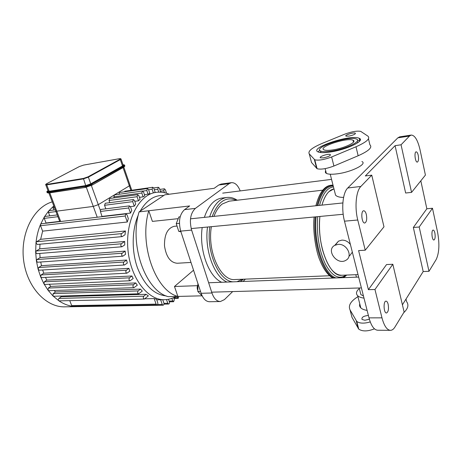 <?xml version="1.0" encoding="UTF-8"?>
<svg xmlns="http://www.w3.org/2000/svg" width="462" height="462" viewBox="0 0 462 462"><rect width="100%" height="100%" fill="white"/><g stroke="black" fill="none" stroke-linecap="round" stroke-linejoin="round"><path stroke-width="0.69" d="M361.902 161.515C367.723 163.923 351.299 172.193 337.029 173.856C331.814 174.497 328.251 174.336 326.351 173.377C325.271 172.765 325.057 171.933 325.71 170.882M320.316 152.489L320.72 151.386M353.263 141.089L353.863 141.106M357.166 141.719L358.09 142.515M331.312 151.103C326.068 151.865 322.511 151.842 320.628 151.039C312.272 147.667 349.387 135.349 356.543 139.114C362.306 141.083 345.645 149.116 331.312 151.103M318.099 151.929L319.768 150.317M357.553 140.315L359.823 140.898M330.255 152.004C346.685 149.734 365.788 140.517 359.165 138.277C350.935 133.986 308.564 148.042 318.081 151.923C320.212 152.841 324.272 152.864 330.255 152.004M367.844 136.088L360.741 131.387C357.114 130.671 351.749 131.601 344.652 134.188L322.239 143.376C312.017 147.701 307.692 151.207 309.257 153.881L314.784 159.8C318.52 160.684 324.139 159.742 331.635 156.97L355.994 146.766C366.689 142.048 370.639 138.49 367.844 136.088M348.92 136.111C353.528 135.095 355.648 134.107 355.266 133.143C353.54 132.207 343.919 135.337 346.055 136.14L348.92 136.111M323.371 157.86C328.418 156.78 330.711 155.659 330.255 154.504C328.297 153.413 318.116 156.872 320.512 157.819L323.371 157.86M332.704 149.919C344.259 148.302 357.692 141.84 353.055 140.234C347.314 137.179 317.238 147.159 324.035 149.873C325.566 150.52 328.459 150.537 332.704 149.919M368.48 138.814L369.883 144.791C372.707 147.343 368.797 150.993 358.154 155.758L333.916 166.025C326.455 168.803 320.847 169.704 317.099 168.728L311.503 162.474L309.257 153.881M359.442 139.443L360.302 139.42M363.998 298.134C361.093 297.73 358.997 296.939 357.692 295.749C355.671 293.647 356.214 291.233 359.321 288.507M367.105 310.395C364.212 309.95 362.104 309.107 360.799 307.871C359.632 306.716 359.292 305.388 359.783 303.898M363.45 295.98L360.874 294.594L360.077 291.476M360.042 306.918L360.441 306.462M403.655 312.762C408.038 308.651 409.026 304.949 406.612 301.657L406.006 299.07M370.253 321.916C364.131 323.677 359.627 323.51 356.745 321.413L350.034 309.881L351.986 317.348L358.749 329.129C362.456 331.589 367.688 331.491 374.451 328.834M369.369 319.225L364.899 320.253L362.046 319.467C361.411 317.313 363.525 315.973 368.387 315.448M405.907 299.226L402.956 303.95M350.034 309.881C348.048 305.573 350.681 301.166 357.929 296.656M48.152 191.072L49.174 191.251L85.713 185.591L90.771 183.841L122.499 165.974L123.152 165.211L121.032 159.055M55.711 210.909L56.745 211.157L55.711 210.909M123.054 167.585L129.343 185.851L129.961 185.019L129.343 185.851L98.29 204.66L93.278 206.416L98.29 204.66L91.372 185.499M86.313 187.254L93.278 206.416L56.745 211.157L49.786 192.868M101.184 209.419L100.358 210.389L100.439 211.463L102.056 216.672M114.507 194.906L113.837 196.876L114.189 197.875M119.606 192.475L118.907 194.294M125.006 191.204L124.353 191.805M130.896 190.367L129.343 185.851L98.29 204.66L100.358 210.389M105.255 203.274L104.545 205.29L105.815 208.836M109.713 198.487L109.026 200.479L109.806 202.674M97.216 217.238L93.278 206.416L56.745 211.157L60.689 221.512M59.696 221.379L46.033 222.984L44.248 218.376L44.34 216.915L45.016 216.453M49.752 215.858L48.481 212.549L48.672 210.955L49.22 210.649M53.881 210.037L53.095 207.981L53.401 206.283L53.823 206.104M143.11 196.858L141.811 193.029L142.44 191.008L143.52 191.949L144.82 195.767L143.11 196.858L139.432 197.349M148.048 194.167L149.867 193.52L148.51 189.472L147.442 188.536L146.824 190.54L148.048 194.167L144.439 194.658M153.782 192.694L155.798 192.417C138.929 194.618 125.335 220.414 127.899 249.209C130.261 278.026 148.019 300.774 164.98 299.676C168.861 299.509 172.545 298.44 176.034 296.471M138.502 200.831L137.093 196.714L137.74 194.664L138.837 195.605L140.09 199.278L138.502 200.831L134.748 201.317M134.263 206.168L132.704 201.646L133.368 199.572L134.471 200.514L135.713 204.117L134.263 206.168L130.423 206.647M130.475 213.08L128.696 207.981L129.389 205.885L130.498 206.826L131.751 210.441L130.475 213.08L102.218 216.395M127.293 222.003L125.19 216.014L125.907 213.883L127.01 214.818L128.326 218.584L127.293 222.003L42.637 231.139L40.639 239.304L125.456 230.965L125.017 234.777L122.222 236.596C120.928 236.013 120.709 235.025 121.558 233.628L125.456 230.965M39.986 244.196L39.72 248.827L124.688 241.453L124.728 244.941L121.991 246.754C120.709 246.171 120.495 245.183 121.344 243.786L124.688 241.453M39.778 253.436L40.096 257.582L125.15 251.103L125.554 254.337L122.8 256.196C121.541 255.619 121.327 254.631 122.176 253.234L125.15 251.103M40.725 262.006L41.482 265.69L126.588 260.054L127.298 263.051L124.48 265.003C123.233 264.42 123.031 263.438 123.874 262.046L126.588 260.054M42.654 269.987L43.751 273.198L128.863 268.347L129.851 271.119L126.923 273.192C125.699 272.609 125.502 271.633 126.34 270.247L128.863 268.347M45.501 277.408L46.835 280.111L131.918 275.987L133.183 278.522L130.099 280.752C128.898 280.18 128.707 279.204 129.533 277.824L131.918 275.987M49.267 284.257L50.739 286.394L135.753 282.935L137.301 285.204L134.009 287.653C132.831 287.075 132.646 286.111 133.46 284.742L135.753 282.935M54.1 290.5L55.527 291.972L140.425 289.096L142.296 291.054L138.698 293.803C137.549 293.231 137.37 292.273 138.167 290.916L140.425 289.096M60.424 296.061L61.354 296.685L146.079 294.306L148.366 295.859L144.294 299.058C143.174 298.492 143.001 297.54 143.78 296.2L146.079 294.306M144.825 298.804L154.158 298.591L156.537 299.243L157.761 302.726C158.01 303.927 157.744 304.66 156.959 304.926L156.104 304.146L154.158 298.591M156.745 299.832L164.224 299.694M124.451 265.003L39.247 270.195L38.132 269.225L38.652 267.521L41.482 265.69M121.962 246.76L36.873 253.673L35.649 252.258L36.238 250.987L39.72 248.827M122.776 256.202L37.607 262.225L36.429 261.042L36.995 259.546L40.096 257.582M122.193 236.596L37.22 244.45L35.99 242.793L36.567 241.765L40.639 239.304M126.9 273.192L41.69 277.604L40.656 276.836L41.112 274.942L43.751 273.198M42.637 231.139L40.523 225.727L40.523 224.44C38.184 230.093 36.677 236.215 35.99 242.793L35.649 252.258L36.429 261.042L38.132 269.225L40.656 276.836L43.971 283.864L44.34 281.797L46.835 280.111M160.707 192.186L159.384 188.201L158.362 187.283L157.767 189.241L158.737 192.152M155.22 192.498L153.788 188.196L152.743 187.266L152.137 189.247L153.309 192.752M166.528 193.243L165.367 189.703L164.362 188.796L163.785 190.737L164.432 192.694M53.817 205.948L48.672 210.955L44.34 216.915L40.523 224.44L41.314 223.781M144.271 299.058L58.951 300.866C58.218 300.063 58.218 299.249 58.94 298.417L61.354 296.685M133.98 287.653L48.874 290.69L48.071 290.269L48.337 288.051L50.739 286.394M138.675 293.803L53.673 296.257L53.02 295.986L53.153 293.636L55.527 291.972M130.076 280.757L44.895 284.448L43.971 283.864L48.071 290.269L53.02 295.986L58.951 300.866C63.3 303.777 67.799 305.59 72.453 306.306L71.697 305.607L69.814 300.774M171.904 298.354L172.8 300.97L173.614 301.726L174.359 299.601L173.689 297.649M160.632 299.746L162.26 304.441L163.098 305.209C163.866 304.949 164.125 304.221 163.877 303.032L162.734 299.728M79.031 306.56L78.338 306.219M166.505 299.572L167.787 303.286L168.613 304.048C169.363 303.788 169.618 303.072 169.375 301.9L168.474 299.278M156.941 304.926L72.453 306.306L77.731 306.629L163.08 305.209M176.958 296.448L178.165 298.383L178.921 296.402M52.27 201.877C33.761 207.097 20.12 233.252 23.614 260.256C26.923 287.289 46.327 307.75 65.229 306.826L76.854 306.641M201.946 295.824L177.858 296.425C155.463 290.794 138.767 244.184 148.776 210.747L189.657 205.948L184.529 209.638C179.539 214.362 178.268 221.523 180.711 231.115L201.12 293.289C203.118 298.822 205.954 301.64 209.615 301.732L220.166 301.536M180.711 231.115L191.626 230.105C189.189 220.403 190.436 213.167 195.368 208.397L184.529 209.638M221.142 184.067L218.745 185.019L214.201 188.294L164.778 194.825L139.085 211.885L148.776 210.747L152.385 221.39L178.217 218.659M218.745 185.019L229.198 183.61L195.368 208.397M229.198 183.61L231.375 182.675C235.008 182.455 237.947 185.204 240.194 190.922M191.626 230.105L211.954 292.995C213.941 298.585 216.747 301.432 220.374 301.53L224.417 299.624L232.663 291.58M243.035 281.456L245.432 279.123M193.543 270.201L174.486 286.492L177.858 296.425L168.243 296.668C145.692 291.095 128.967 244.999 139.085 211.885M190.997 262.433L177.264 263.253C170.449 262.693 166.193 256.907 164.501 245.882C164.293 234.713 167.498 228.199 174.105 226.328L174.37 226.305M197.609 285.672L174.486 286.492M437.601 232.322C439.685 243.994 439.212 253.06 436.174 259.529L428.979 271.315L423.186 271.546L413.34 227.466L426.848 208.772L432.478 208.258L437.601 232.322M420.027 149.763L425.415 175.086L411.561 192.383L405.648 193.012L395.074 145.674L401.056 144.785L409.482 136.053L411.157 135.077C414.784 135.135 417.74 140.032 420.027 149.763M420.824 180.821L426.848 208.772M381.976 317.844L374.959 289.495L392.827 264.264L404.117 312.006L394.929 327.044C393.618 329.175 392.151 330.272 390.523 330.336C387 330.116 384.153 325.953 381.976 317.844L368.999 317.873C371.211 325.895 374.122 330.012 377.737 330.232L390.315 330.336M368.999 317.873L344.49 221.177L357.767 220.01C354.481 207.294 356.052 191.008 360.851 186.457L371.76 175.15L365.332 175.958L395.074 145.674M360.851 186.457L347.753 187.988C342.821 192.51 341.158 208.616 344.49 221.177M347.753 187.988L397.84 137.849L409.482 136.053M399.728 136.844L397.84 137.849M374.959 289.495L368.393 289.668L358.604 250.6L365.24 250.196L357.767 220.01M401.056 144.785L411.561 192.383M418.226 155.296C418.832 159.043 418.543 161.307 417.359 162.081C415.217 162.705 413.946 151.958 416.152 151.836C416.99 151.848 417.683 153.003 418.226 155.296M365.24 250.196L383.974 226.813L371.76 175.15M368.393 289.668L386.538 264.564L392.827 264.264M432.478 208.258L419.201 227.009L428.979 271.315M419.201 227.009L413.34 227.466M423.186 271.546L402.414 304.822M366.337 214.512C367.134 219.161 366.626 221.991 364.818 222.996C361.729 223.683 360.522 210.863 363.669 210.77C364.784 210.776 365.673 212.023 366.337 214.512M434.875 233.021C435.464 236.867 435.152 239.195 433.939 239.997C431.912 240.448 431.075 230.047 433.142 230.082C433.847 230.116 434.424 231.098 434.875 233.021M388.144 304.233C388.9 309.032 388.357 311.948 386.515 312.988C383.651 313.398 383.131 300.976 386.013 301.143C386.908 301.195 387.618 302.223 388.144 304.233M338.057 244.386C346.847 243.347 353.332 256.502 345.934 260.256C337.272 265.806 325.519 250.115 334.771 245.339L338.057 244.386M335.279 245.079L338.496 241.147L341.816 240.125C345.253 240.061 348.117 241.522 350.404 244.508M352.35 252.183L349.532 255.913M333.962 188.866C328.788 190.026 324.78 195.443 321.945 205.128C323.671 198.983 325.999 194.49 328.921 191.661L333.962 188.866M319.9 216.459C318.855 227.876 319.762 239.137 322.626 250.248C327.541 266.788 333.911 275.127 341.747 275.26C329.533 277.495 316.614 244.404 319.9 216.459M343.595 197.378C339.784 197.453 337.11 196.714 335.562 195.166L334.754 191.973M177.853 228.551L176.524 224.515M180.74 231.202L178.782 231.381L180.925 231.757M180.18 216.799L178.892 216.938L176.241 223.666L178.782 231.381M179.423 223.348L176.241 223.666M242.544 279.239L237.006 281.687M233.102 281.837C218.924 281.254 205.977 251.952 209.852 226.813M212.162 216.562C218.006 201.438 226.051 196.032 236.284 200.329M237.202 200.225C233.76 197.932 230.243 197.026 226.651 197.505C219.179 198.81 213.513 205.249 209.661 216.822M207.502 227.038C204.279 249.821 214.137 276.698 226.992 282.068M240.321 281.56L243.468 279.204M229.106 201.178L222.268 203.99C218.844 206.641 216.072 210.77 213.952 216.372M211.371 226.675C207.028 251.963 221.107 281.635 235.297 279.527L329.637 275.745M222.026 198.065L221.46 198.134C213.946 199.445 208.247 205.856 204.36 217.377M202.183 227.535C198.92 250.202 208.807 276.929 221.72 282.265M197.852 284.962C196.979 286.735 196.979 288.559 197.846 290.448M197.852 290.327L197.875 284.921M197.88 283.414L197.846 291.528L202.177 295.888M200.52 291.453L197.846 291.528M355.994 146.766L358.154 155.758M331.635 156.97L333.916 166.025M314.351 159.5L316.666 168.405M358.258 328.494L356.254 320.79M85.713 185.591L83.397 178.436L46.864 184.407L46.749 184.875L83.287 178.915L88.363 177.165L87.971 176.859L83.397 178.436M46.864 184.407C45.651 184.557 45.646 184.298 46.835 183.622L46.743 183.674M45.738 184.708L46.749 184.875L49.174 191.251M90.771 183.841L88.363 177.165L120.305 159.604L119.924 159.315L87.971 176.859M46.835 183.622L79.366 166.568M119.566 158.674L119.462 158.691C120.784 158.495 120.94 158.703 119.924 159.315M122.499 165.974L120.305 159.604L120.969 158.864L119.508 158.674L83.691 165.084M79.458 166.522L83.639 165.09L79.424 166.528L46.801 183.633C45.709 184.292 45.374 184.708 45.796 184.881L48.221 191.245M83.593 165.107L119.462 158.691M124.676 165.338L123.799 167.157L92.204 185.048M123.296 165.835C124.642 165.015 124.549 164.674 123.013 164.819L124.578 165.061L123.672 166.124L123.296 165.835L91.586 183.714L92.233 184.725L85.141 187.179L84.996 185.995L48.446 191.643L48.331 192.105L84.887 186.481L91.978 184.02L123.672 166.124L123.903 166.794L92.134 185.1L85.441 187.416L92.134 185.1M47.13 191.568L47.003 192.1L48.331 192.105L48.585 192.775L85.441 187.416L48.891 193L85.372 187.416M48.446 191.643C46.841 191.834 46.697 191.511 48.002 190.673C46.87 191.453 46.535 191.932 47.003 192.1L47.257 192.77L48.891 193L47.164 192.527M91.586 183.714L84.996 185.995M44.248 218.376L57.912 216.695M48.481 212.549L55.966 211.579M53.095 207.981L54.522 207.79M113.837 196.876L141.811 193.029M142.879 191.089L146.824 190.54M166.176 295.905C153.973 294.675 144.392 285.279 137.422 267.7C131.462 250.872 131.866 229.689 138.288 215.015M140.171 211.169C146.535 200.213 154.406 194.987 163.791 195.484M38.652 267.521L123.874 262.046M36.238 250.987L121.344 243.786M36.995 259.546L122.176 253.234M36.567 241.765L121.558 233.628M41.112 274.942L126.34 270.247M154.296 189.726L157.767 189.241M148.597 189.743L152.137 189.247M160.378 191.204L163.785 190.737M109.026 200.479L137.093 196.714M104.545 205.29L132.704 201.646M100.439 211.463L128.696 207.981M40.523 225.727L125.19 216.014M58.94 298.417L143.78 296.2M48.337 288.051L133.46 284.742M53.153 293.636L138.167 290.916M44.34 281.797L129.533 277.824M169.08 301.045L172.8 300.97M157.588 304.522L162.26 304.441M163.958 303.355L167.787 303.286M71.697 305.607L156.104 304.146M173.712 297.713L177.362 297.626M211.954 292.995L201.12 293.289M333.05 185.285C325.877 185.152 320.512 191.938 316.961 205.642M315.228 216.897C312.734 242.538 322.476 273.059 334.009 278.008M343.711 277.639L346.714 275.063M333.212 185.932C326.42 186.076 321.309 192.614 317.885 205.55M316.1 216.817C313.403 243.41 324.168 274.954 336.099 277.928M342.665 277.679L346.396 275.075M333.466 186.914C327.35 187.618 322.713 193.774 319.548 205.376M317.683 216.666C316.482 234.581 319.057 250.398 325.392 264.125C332.12 276.322 338.987 279.972 345.992 275.092M326.351 173.377L325.132 168.624M321.021 152.564L320.628 151.039M359.788 140.881L359.165 138.277M353.505 142.094L353.055 140.234M330.422 155.168L330.255 154.504M355.399 133.691L355.266 133.143M317.099 168.728L314.784 159.8M360.799 307.871L357.692 295.749M358.749 329.129L356.745 321.413M123.839 167.14L124.896 166.014M92.175 185.083L123.799 167.157M59.789 221.616L48.891 193M129.961 185.019L123.816 167.152M131.762 190.246L130.036 185.239M44.987 216.459L57.236 214.922M49.197 210.649L55.307 209.846M114.484 194.906L142.44 191.008M147.442 188.536L119.583 192.481M155.798 192.417C160.366 191.747 164.842 192.354 169.231 194.236M158.362 187.283L153.684 187.942M152.743 187.266L124.983 191.21M164.362 188.796L159.794 189.432M109.69 198.487L137.74 194.664M101.161 209.419L129.389 205.885M105.232 203.274L133.368 199.572M41.285 223.781L125.907 213.883M173.597 301.726L169.34 301.807M168.59 304.048L163.964 304.129M173.972 298.481L178.141 298.383M231.375 182.675L220.946 184.09M174.105 226.328L176.715 226.074M399.561 136.873L411.157 135.077M338.496 241.147L334.771 245.339M333.021 185.164C325.288 184.771 319.571 191.638 315.869 205.757M314.114 217.001C312.468 231.67 316.297 252.079 319.773 259.979C323.435 269.173 327.812 275.196 332.906 278.049M343.722 277.639L344.086 277.396M360.874 294.594L359.188 287.988M356.433 277.16L355.809 274.699M335.562 195.166L330.232 174.209M358.033 274.607L341.747 275.26M191.187 228.575L343.197 214.264M190.494 218.821L342.862 202.945M221.46 198.134L226.651 197.505M228.592 201.236L322.765 190.165M211.688 292.175L361.411 287.924M208.72 282.761L358.656 277.073M222.684 193.133L331.549 179.377"/></g></svg>
